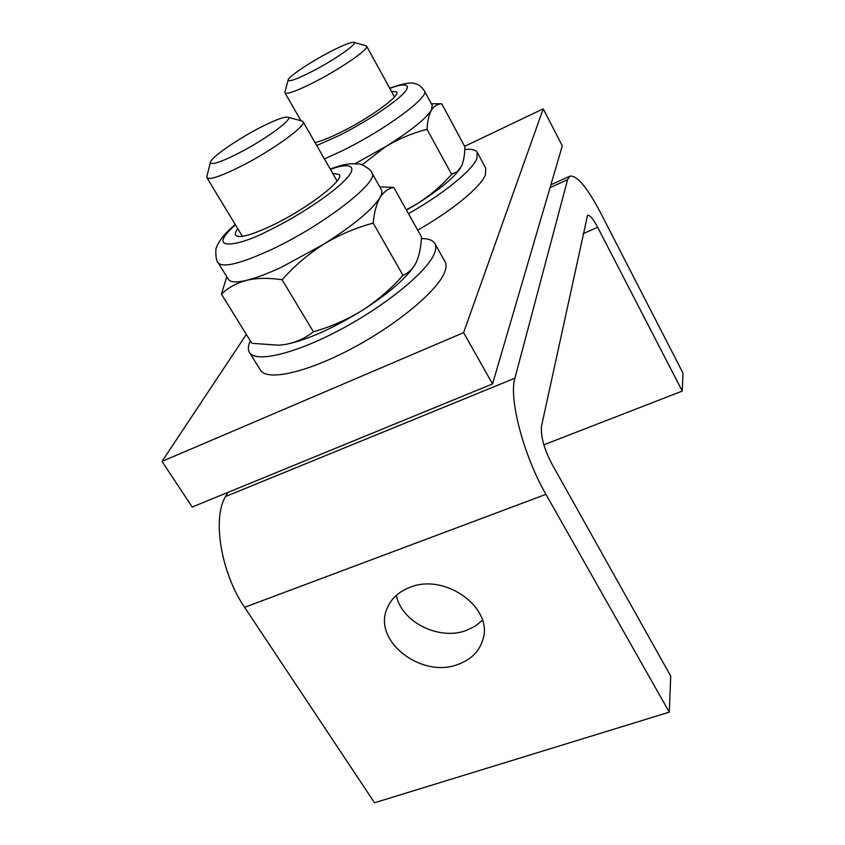 <?xml version="1.0" encoding="UTF-8"?>
<svg xmlns="http://www.w3.org/2000/svg" width="845" height="845" viewBox="0 0 845 845"><rect width="100%" height="100%" fill="white"/><g stroke="black" fill="none" stroke-linecap="round" stroke-linejoin="round"><path stroke-width="1.27" d="M434.974 243.698L444.892 261.454C446.54 264.21 446.392 267.96 444.438 272.703C437.034 291.271 396.421 325.04 351.33 348.816C306.217 372.708 267.326 381.148 260.609 370.363L260.271 369.825M421.37 238.628C428.257 238.533 432.724 240.096 434.763 243.328C436.347 245.948 436.115 249.581 434.066 254.208C426.324 272.322 385.299 305.858 340.039 329.835C294.757 353.918 256.003 362.928 249.602 352.64C247.722 349.788 247.965 345.869 250.331 340.862M477.362 152.544L485.738 168.155L485.41 174.883C480.794 186.956 452.286 210.553 417.694 230.146M464.792 149.523C471.499 148.794 475.661 149.734 477.256 152.343L476.802 158.839C471.964 170.595 443.181 194.012 408.462 213.69M371.927 173.003L381.317 189.639C382.436 191.466 381.951 194.181 379.849 197.783C372.064 209.919 353.358 225.393 323.73 244.205L281.617 267.157C267.802 273.579 256.183 277.952 246.761 280.265C236.642 282.652 230.548 282.399 228.467 279.494L228.256 279.156M332.666 173.32L339.267 174.482C344.94 179.742 306.365 209.306 271.467 225.742C250.933 235.332 239.008 238.501 235.692 235.248C234.825 233.907 235.523 231.741 237.794 228.741M337.44 180.503L336.828 180.576M391.415 91.334L396.727 91.915C400.593 95.601 369.878 117.994 341.042 132.126C329.92 137.619 321.258 141.115 315.048 142.604M301.95 120.993L303.006 121.627C307.474 125.176 271.087 151.403 239.124 167.215C220.281 176.468 209.56 179.985 206.962 177.777L206.909 176.204M365.991 45.778L366.635 46.179C369.687 48.661 340.884 68.603 314.477 82.06C296.996 90.901 287.163 94.513 284.987 92.897L284.966 91.978M396.4 595.281C401.132 621.804 438.893 640.816 466.123 630.507L475.07 626.251L482.432 620.262M457.715 664.519C471.098 659.723 479.537 651.231 483.034 639.063C493.184 607.492 444.861 572.847 410.068 587.286C398.439 591.743 390.675 599.052 386.757 609.234C373.215 641.355 421.486 678.493 457.715 664.519M236.6 154.234C219.584 162.62 210.859 165.324 210.447 162.335C210.532 157.719 238.206 138.622 261.58 126.834C275.407 119.863 284.121 116.642 287.733 117.18C294.863 118.046 264.189 140.481 236.6 154.234M312.08 71.445C296.637 79.282 288.663 82.134 288.156 80C288.208 76.832 310.295 62.023 329.909 51.883C342.964 45.155 350.981 41.975 353.949 42.334C358.787 42.979 334.652 59.868 312.08 71.445M374.546 802.75L669.272 712.166L545.944 494.346C523.509 455.561 508.595 398.101 514.911 378.19L225.583 496.511C212.116 518.048 220.915 572.794 244.606 607.323L374.546 802.75M543.853 444.808L682.253 391.077L597.647 227.273C593.169 218.876 589.81 214.883 587.56 215.285L541.55 425.986C540.525 435.914 543.958 448.547 551.838 463.884L670.729 676.116L669.272 712.166M550.042 187.664L567.576 179.679L569.9 176.161C576.86 175.063 587.064 187.21 600.489 212.591L682.982 373.089L682.253 391.077M567.576 179.679L514.911 378.19M225.583 496.511L227.896 492.403M424.412 90.901L432.26 105.414L431.362 110.251C425.658 118.997 410.48 131.081 385.816 146.512L355.354 163.55M431.362 103.745L441.734 103.777C437.457 103.998 434.003 106.164 431.362 110.251C428.911 114.719 427.475 121.067 427.063 129.317C412.645 133.003 398.893 138.728 385.816 146.512L362.125 164.817M379.775 186.925L393.707 187.368C388.14 188.541 383.524 192.005 379.849 197.783C376.405 203.983 374.187 212.422 373.173 223.101C355.893 227.727 339.405 234.773 323.73 244.205C308.288 254.081 294.419 265.932 282.103 279.758C268.974 277.762 257.186 277.931 246.761 280.265C236.6 283.012 228.15 287.627 221.411 294.123L226.481 277.794M441.734 103.777L464.887 146.787C464.803 154.698 463.694 161.11 461.571 166.032L457.335 171.577L451.61 174.355L427.063 129.317M451.61 174.355C441.565 185.689 430.232 195.417 417.588 203.529L406.297 209.813M373.173 223.101L402.98 275.312C407.744 273.336 411.652 269.967 414.715 265.193L416.31 262.225C419.289 255.412 421.011 246.972 421.486 236.896L393.707 187.368M402.98 275.312C391.045 288.81 377.535 300.461 362.442 310.273C347.115 319.685 330.765 326.846 313.4 331.779L282.103 279.758M313.4 331.779C305.436 338.095 296.268 342.288 285.885 344.359L278.934 345.225L251.842 343.292L221.411 294.123M460.314 168.282C453.828 177.83 439.58 189.576 417.588 203.529L406.487 210.151M414.092 266.154C405.315 279.04 388.098 293.754 362.442 310.273C332.603 328.642 307.073 340.007 285.885 344.359L279.568 345.172M246.339 334.419L162.018 461.402L463.599 332.645L543.229 108.836L464.644 146.322M463.599 332.645L492.529 383.936L562.295 145.868L543.229 108.836M492.529 383.936L192.195 507.042L162.018 461.402M330.406 169.37C349.936 161.944 362.347 165.324 339.669 185.245C316.917 204.912 283.603 223.576 267.442 231.16C242.853 244.522 202.346 254.113 235.428 224.844M330.184 168.979C344.94 164.057 344.01 164.817 350.21 163.74L358.829 163.941C360.392 163.096 372.149 170.109 371.789 172.76C380.62 180.841 323.477 225.404 271.139 249.687C240.825 263.587 223.196 268.002 218.274 262.911L218.073 262.584M389.83 88.44C406.593 81.828 415.645 84.151 397.013 99.361C378.518 114.339 351.826 129.285 338.19 135.971L316.717 145.52M389.693 88.197C403.012 83.433 411.557 81.954 415.339 83.761C418.391 84.225 421.391 86.57 424.348 90.774C430.369 96.467 384.813 130.151 341.665 151.054L324.427 158.955M244.606 607.323L545.944 494.346M597.647 227.273L583.05 233.685M228.467 279.494L218.274 262.911C215.676 261.865 215.137 248.124 216.605 247.289C217.239 244.955 219.267 241.48 222.679 236.864C225.541 233.526 226.904 231.879 235.206 224.464M242.388 236.336L206.962 177.777M300.957 120.729L284.987 92.897M483.034 639.063L483.393 637.479M210.447 162.335L206.761 176.763M288.156 80L284.881 92.295M353.949 42.334L366.107 45.81M287.733 117.18L302.098 121.036M394.478 96.911L366.635 46.179M337.07 180.988L303.07 121.743M569.9 176.161L550.877 184.833M279.663 345.172L278.934 345.235M260.609 370.363L249.602 352.64"/></g></svg>
